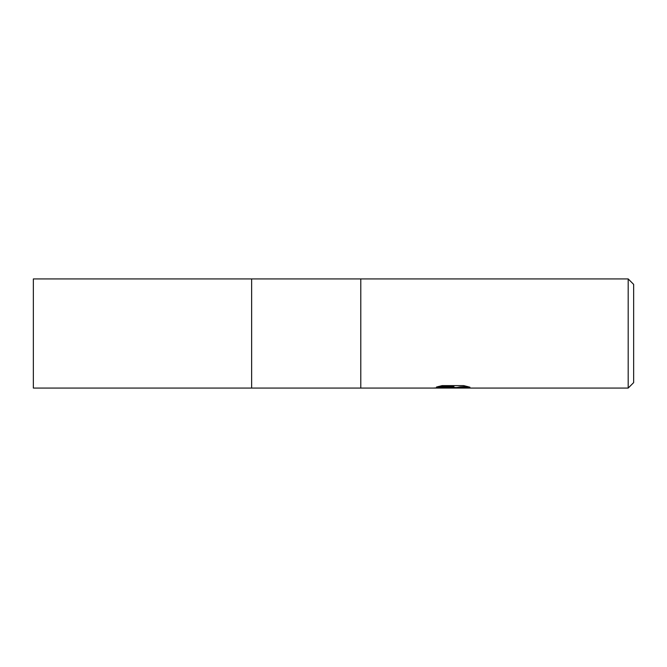 <?xml version="1.0" encoding="UTF-8"?>
<svg xmlns="http://www.w3.org/2000/svg" width="667" height="667" viewBox="0 0 667 667"><rect width="100%" height="100%" fill="white"/><g stroke="black" fill="none" stroke-linecap="round" stroke-linejoin="round"><path stroke-width="1" d="M628.189 388.069L251.642 388.069L251.642 278.931L628.189 278.931L633.65 284.384L633.65 382.616L628.189 388.069L628.189 278.931M360.789 388.069L360.789 278.931L360.789 388.069M452.585 387.627L433.175 388.069L453.927 387.035L436.476 387.035L442.154 385.609L463.682 385.609L469.935 387.202L451.717 388.069L452.585 387.127M449.074 388.069L445.398 387.535M445.589 387.527L452.334 387.143M455.219 387.527L451.759 388.069L457.487 388.069M457.312 388.036L457.479 387.41L459.871 386.918L467.467 386.493M438.452 386.476L453.927 386.476L453.927 387.035M251.642 388.069L33.35 388.069L33.35 278.931L251.642 278.931L251.642 388.069M452.585 387.527L457.312 387.527"/></g></svg>
